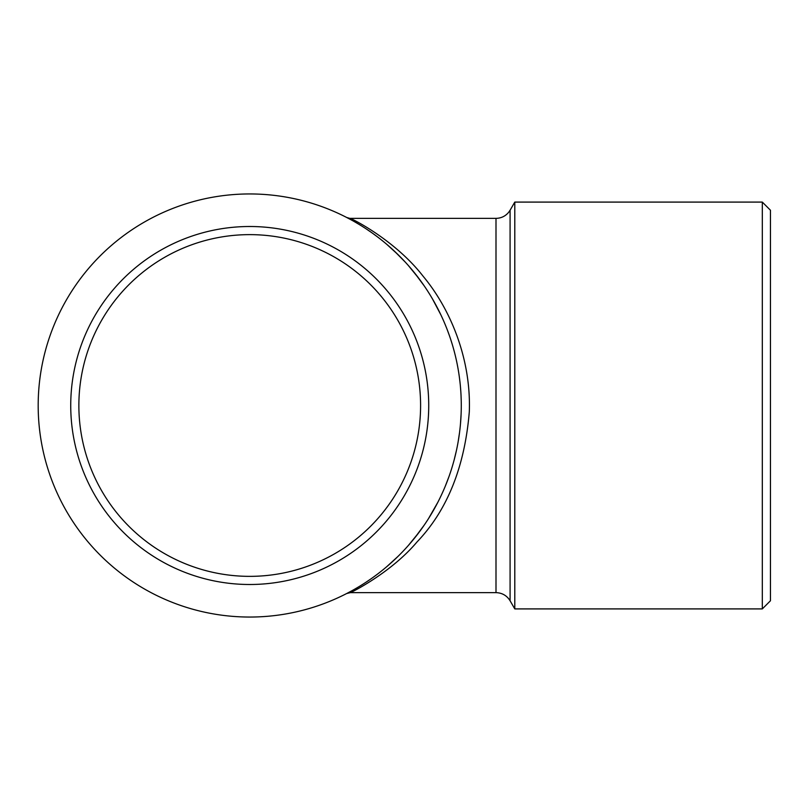 <?xml version="1.0" encoding="UTF-8"?>
<svg xmlns="http://www.w3.org/2000/svg" width="811" height="811" viewBox="0 0 811 811"><rect width="100%" height="100%" fill="white"/><g stroke="black" fill="none" stroke-linecap="round" stroke-linejoin="round"><path stroke-width="1.22" d="M350.474 219.487L346.662 217.47L351.133 218.747C360.348 222.883 398.12 243.949 423.2 276.338C449.902 308.373 471.272 358.148 469.305 411.816C464.713 466.933 447.287 510.312 417.026 541.941C391.642 572.1 352.673 591.858 350.372 592.638L351.214 592.212M510.089 600.769L514.792 608.909L514.792 202.091L510.089 210.231L510.089 600.769C506.845 595.548 502.141 592.841 495.997 592.638L350.372 592.638L346.672 593.53L350.332 591.594L347.453 593.115M354.336 589.374L357.093 587.772M366.39 581.963L370.962 578.861M373.232 577.25L376.051 575.192M386.979 566.473L397.725 556.65M408.531 545.266L418.952 532.442M428.593 518.462L437.768 502.414M445.553 485.505L448.828 476.99M454.241 459.584L456.38 450.713M458.144 441.772L459.513 432.76M460.486 423.697L461.074 414.603M461.216 400.735L461.053 395.961M460.79 391.196L460.415 386.441M459.928 381.697L459.34 376.963M451.94 343.367L450.804 339.779M449.274 335.257L447.631 330.766M440.789 314.688L432.679 299.3M424.092 285.725L414.695 273.074M404.942 261.771L394.967 251.694M375.29 235.251L373.942 234.267M370.921 232.108L370.384 231.733M358.148 223.856L354.995 222.001M352.319 220.501L350.159 219.315M424.234 525.082L414.786 537.815M396.366 557.978L395.231 559.053M356.972 587.843L356.414 588.168M354.731 221.859L357.225 223.299M366.521 229.118L371.043 232.199M373.384 233.862L376.172 235.91M387.09 244.628L397.816 254.431M408.572 265.785L419.044 278.69M762.31 608.909L770.45 600.769L770.45 210.231L762.31 202.091L762.31 608.909L514.792 608.909M461.277 405.5A211.539 211.539 0 0 1 143.963 588.705A211.539 211.539 0 0 1 143.963 222.295A211.539 211.539 0 0 1 461.277 405.5M249.727 584.498A178.998 178.998 0 0 0 404.75 316.006A178.998 178.998 0 0 0 94.715 316.006A178.998 178.998 0 0 0 249.727 584.498M249.727 576.357A170.857 170.857 0 0 0 397.704 320.071A170.857 170.857 0 0 0 101.76 320.071A170.857 170.857 0 0 0 249.727 576.357M347.382 217.845A8.14 8.059 117.5 0 0 351.133 218.747M495.997 592.638L495.997 218.362C501.188 218.25 505.435 216.202 508.75 212.198L510.089 210.231M514.792 202.091L762.31 202.091M350.372 218.362L495.997 218.362"/></g></svg>

